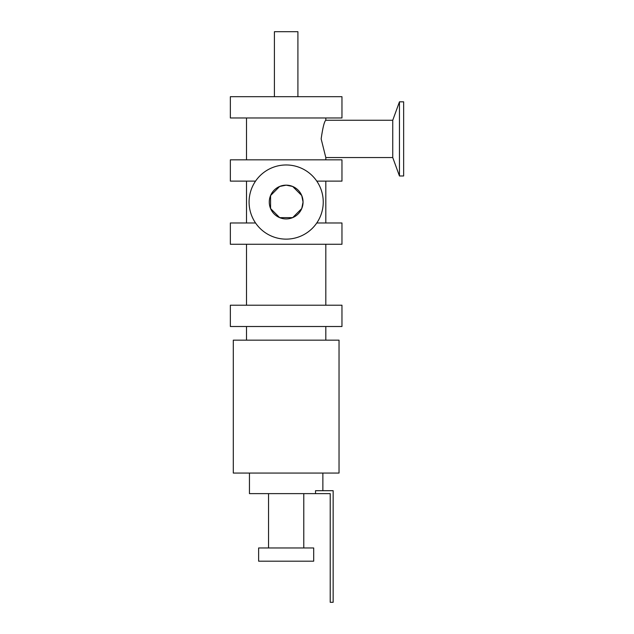 <?xml version="1.0" encoding="UTF-8"?>
<svg xmlns="http://www.w3.org/2000/svg" width="634" height="634" viewBox="0 0 634 634"><rect width="100%" height="100%" fill="white"/><g stroke="black" fill="none" stroke-linecap="round" stroke-linejoin="round"><path stroke-width="0.95" d="M316.77 222.978L341.964 222.978L341.964 244.272L230.356 244.272L230.356 222.978L255.55 222.978M255.55 181.126L230.356 181.126L230.356 159.831L341.964 159.831L341.964 181.126L316.77 181.126M230.356 117.979L341.964 117.979L341.964 96.685L230.356 96.685L230.356 117.979M274.411 96.685L274.411 31.7L297.909 31.7L297.909 96.685M233.296 340.165L339.031 340.165L339.031 473.067L233.296 473.067L233.296 340.165M341.964 305.216L230.356 305.216L230.356 326.51L341.964 326.51L341.964 305.216M246.507 340.165L246.507 326.51M399.46 175.983L399.46 101.82L403.644 101.82L403.644 175.983L399.46 175.983L392.747 157.557L392.747 120.254L399.46 101.82M286.164 164.967A37.081 37.081 0 0 0 254.052 220.592A37.081 37.081 0 0 0 318.276 220.592A37.081 37.081 0 0 0 286.164 164.967M392.747 157.557L325.813 157.557L321.153 138.901C322.777 127.577 324.331 121.356 325.813 120.254L392.747 120.254M286.164 185.16L279.657 186.459L270.575 195.549L270.575 208.554L279.657 217.636L292.662 217.636L301.744 208.554L303.052 202.048L301.744 195.549L292.662 186.459L286.18 185.16A16.888 16.888 0 0 0 271.534 210.496A16.888 16.888 0 0 0 300.785 210.496A16.888 16.888 0 0 0 286.164 185.16M315.534 493.624L330.219 493.624L330.219 602.3L333.151 602.3L333.151 490.692L315.534 490.692L315.534 493.624L249.447 493.624L249.447 473.067M322.872 473.067L322.872 490.692M258.624 561.177L313.695 561.177L313.695 547.966L258.624 547.966L258.624 561.177M303.781 493.624L303.781 547.966M325.813 222.978L325.813 181.126M246.507 222.978L246.507 181.126M325.813 305.216L325.813 244.272M246.507 305.216L246.507 244.272M325.813 326.51L325.813 340.165M325.813 159.831L325.813 157.557M325.813 120.254L325.813 117.979M246.507 159.831L246.507 117.979M268.539 547.966L268.539 493.624"/></g></svg>
